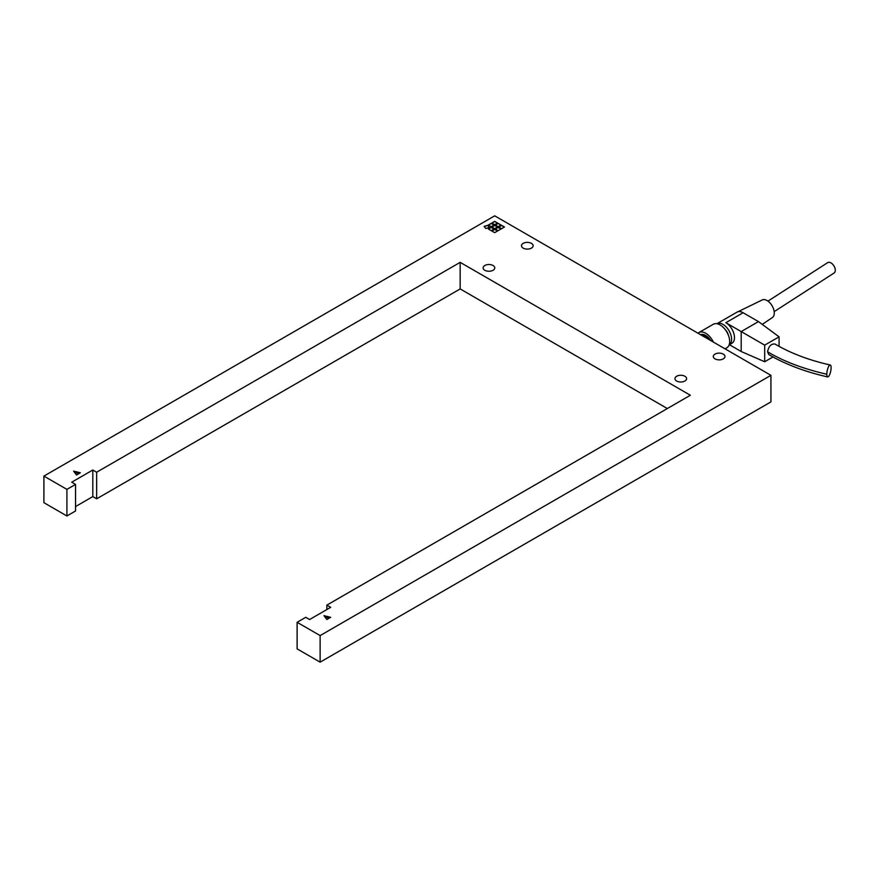<?xml version="1.0" encoding="UTF-8"?>
<svg xmlns="http://www.w3.org/2000/svg" width="878" height="878" viewBox="0 0 878 878"><rect width="100%" height="100%" fill="white"/><g stroke="black" fill="none" stroke-linecap="round" stroke-linejoin="round"><path stroke-width="1.32" d="M723.252 354.108A5.828 3.369 180 0 1 724.965 356.49A5.828 3.369 180 0 1 721.365 359.607A5.828 3.369 180 0 1 715.01 358.872A5.828 3.369 180 0 1 713.298 356.49A5.828 3.369 180 0 1 716.898 353.384A5.828 3.369 180 0 1 723.252 354.108M531.431 243.36A5.828 3.369 180 0 1 533.144 245.741A5.828 3.369 180 0 1 529.533 248.847A5.828 3.369 180 0 1 523.178 248.123A5.828 3.369 180 0 1 521.477 245.741A5.828 3.369 180 0 1 525.077 242.624A5.828 3.369 180 0 1 531.431 243.36M493.063 265.507A5.828 3.369 180 0 1 494.775 267.889A5.828 3.369 180 0 1 491.175 271.006A5.828 3.369 180 0 1 484.821 270.27A5.828 3.369 180 0 1 483.109 267.889A5.828 3.369 180 0 1 486.708 264.783A5.828 3.369 180 0 1 493.063 265.507M684.895 376.256A5.828 3.369 180 0 1 686.596 378.637A5.828 3.369 180 0 1 682.996 381.754A5.828 3.369 180 0 1 676.642 381.019A5.828 3.369 180 0 1 674.941 378.637A5.828 3.369 180 0 1 678.54 375.532A5.828 3.369 180 0 1 684.895 376.256M75.552 484.404L66.915 489.386L43.9 476.106L43.9 502.677L66.915 515.968L75.552 510.985L75.552 484.404L71.711 482.198L92.816 470.015L92.816 496.586L75.552 506.562M92.816 470.015L96.657 472.221L96.657 498.803L92.816 496.586M326.846 609.551L326.846 605.129L330.688 607.346L309.583 619.528L305.742 617.311L297.115 622.293L320.13 635.584L320.13 662.166L770.928 401.894L770.928 375.323L320.13 635.584M66.915 515.968L66.915 489.386M297.115 622.293L297.115 648.875L320.13 662.166M96.657 498.803L460.171 288.928L667.335 408.544M326.846 605.129L690.36 395.254L460.171 262.357L96.657 472.221M43.9 476.106L494.698 215.834L770.928 375.323M491.241 230.673L488.366 229.015L491.241 227.358L494.116 229.015L491.241 230.673M494.029 229.07L491.241 227.468L488.464 229.07M498.144 230.673L495.269 229.015L498.144 227.358L501.031 229.015L498.144 230.673M500.932 229.07L498.144 227.468L495.368 229.07M494.698 224.702L491.823 223.034L494.698 221.377L497.574 223.034L494.698 224.702M497.475 223.089L494.698 221.486L491.91 223.089M494.698 228.686L491.823 227.018L494.698 225.361L497.574 227.018L494.698 228.686M497.475 227.084L494.698 225.47L491.91 227.084M498.144 226.689L495.269 225.031L498.144 223.363L501.031 225.031L498.144 226.689M500.932 225.086L498.144 223.484L495.368 225.086M491.241 226.689L488.366 225.031L491.241 223.363L494.116 225.031L491.241 226.689M494.029 225.086L491.241 223.484L488.464 225.086M494.698 232.67L491.823 231.013L494.698 229.345L497.574 231.013L494.698 232.67M497.475 231.068L494.698 229.454L491.91 231.068M501.601 228.686L498.726 227.018L501.601 225.361L504.477 227.018L501.601 228.686M504.378 227.084L501.601 225.47L498.825 227.084M485.819 228.489L484.096 226.359L487.784 225.361L489.507 227.49L485.819 228.489M489.43 227.512L487.784 225.47L484.173 226.447M326.846 619.528L323.971 615.643L330.688 617.311L326.846 619.528M329.338 618.079L324.981 617.004M80.348 472.781L76.507 474.998L73.631 471.113L80.348 472.781M79.009 473.549L74.641 472.474M460.171 288.928L460.171 262.357M709.161 339.654A9.493 5.477 -120 0 0 705.418 336.395A9.493 5.477 -120 0 0 702.246 335.67M710.785 340.598A10.854 6.267 -120 0 0 705.385 335.264A10.854 6.267 -120 0 0 700.633 334.737M729.684 341.542A13.565 7.836 -120 0 0 723.768 327.889A13.565 7.836 -120 0 0 713.309 324.256L698.921 332.564A13.565 7.836 -120 0 0 698.032 333.234A13.565 7.836 -120 0 1 698.921 332.564A13.565 7.836 -120 0 1 713.375 342.091A13.565 7.836 -120 0 0 698.921 332.564L713.309 324.256A13.565 7.836 -120 0 1 723.768 327.889A13.565 7.836 -120 0 1 729.684 341.542A13.565 7.836 -120 0 1 726.874 347.754A13.565 7.836 -120 0 0 729.684 341.542M728.389 335.242A8.143 4.697 -120 0 0 724.899 329.195A8.143 4.697 -120 0 1 728.389 335.242M736.302 312.557A12.204 7.046 -120 0 0 736.049 312.689L716.942 323.719A12.204 7.046 -120 0 1 726.325 327.099A12.204 7.046 -120 0 1 731.604 339.325A12.204 7.046 -120 0 1 729.157 344.867A12.204 7.046 -120 0 0 729.069 330.819A12.204 7.046 -120 0 0 716.942 323.719L737.004 312.14A12.204 7.046 -120 0 1 743.117 312.744L758.46 321.6L779.082 336.834L764.694 345.142L725.843 322.709A12.204 7.046 60 0 1 731.956 329.151A12.204 7.046 60 0 1 731.956 343.254L729.157 344.867L731.956 343.254M762.247 324.399L772.377 317.551A10.174 5.872 -120 0 0 774.286 313.018A10.174 5.872 -120 0 0 769.973 302.932A10.174 5.872 -120 0 0 762.214 299.947L738.014 311.723M834.001 273.069A6.102 3.622 -121.4 0 0 834.1 273.003A6.102 3.622 -121.4 0 0 834.934 268.075A6.102 3.622 -121.4 0 0 830.862 262.851A6.102 3.622 -121.4 0 0 827.614 262.665A6.102 3.622 -121.4 0 0 827.581 262.687M826.813 374.258A6.102 1.756 -77.7 0 1 828.009 367.948A6.102 1.756 -77.7 0 1 830.27 365.007A6.102 1.756 -77.7 0 1 830.665 371.383A6.102 1.756 -77.7 0 1 827.647 376.925A6.102 1.756 -77.7 0 1 826.813 374.258C803.315 368.848 783.571 361.363 767.57 351.782C768.711 346.206 771.169 343.627 774.967 344.022C790.65 353.252 809.088 360.243 830.27 365.007M827.647 376.925C808.594 372.634 791.374 366.521 775.998 358.597L768.81 354.558L767.57 351.782M729.42 344.714L741.197 351.507L741.197 331.577L758.46 321.6M741.197 351.507L764.694 361.747L772.98 356.973M779.082 346.404L779.082 336.834M764.694 345.142L764.694 361.747M725.843 322.709L743.117 312.744M827.625 262.665L767.965 301.121M834.1 273.003L774.187 311.624M726.874 347.754L725.019 348.818L726.874 347.754"/></g></svg>
